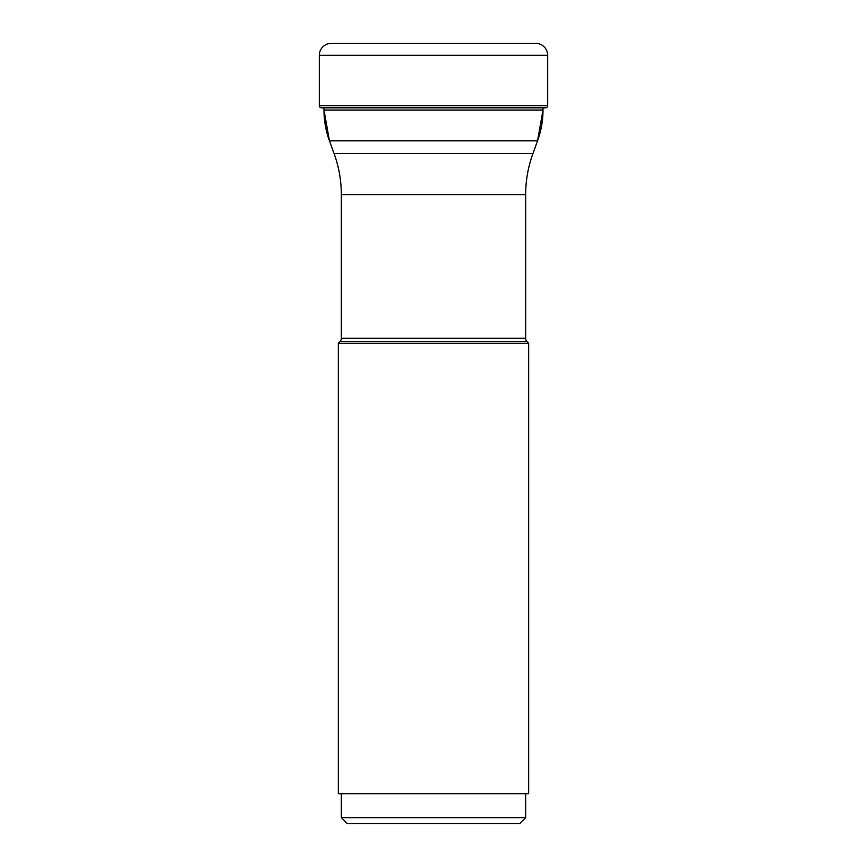 <?xml version="1.0" encoding="UTF-8"?>
<svg xmlns="http://www.w3.org/2000/svg" width="867" height="867" viewBox="0 0 867 867"><rect width="100%" height="100%" fill="white"/><g stroke="black" fill="none" stroke-linecap="round" stroke-linejoin="round"><path stroke-width="1.3" d="M331.302 43.35A11.986 11.986 0 0 0 319.316 55.336A11.986 11.986 0 0 1 331.302 43.35L535.698 43.35A11.986 11.986 0 0 1 547.684 55.336L547.684 105.633L319.316 105.633L319.316 55.336L319.316 105.633A2.189 2.189 0 0 0 321.505 107.822A2.189 2.189 0 0 1 319.316 105.633M525.662 338.303L341.338 338.303A4.79 4.79 0 0 1 339.94 341.696L338.347 343.289L528.653 343.289L527.06 341.696A4.79 4.79 0 0 1 525.662 338.303L525.662 194.674A119.884 119.884 0 0 1 532.891 153.676L537.573 140.79A89.908 89.908 -90 0 0 543.002 110.044L543.002 107.822L545.495 107.822A2.189 2.189 0 0 0 547.684 105.633M545.495 107.822L321.505 107.822L323.998 107.822L323.998 110.044A89.908 89.908 90 0 0 329.427 140.79L537.573 140.79L543.002 110.044L323.998 110.044L329.427 140.79L334.109 153.676A119.884 119.884 0 0 1 341.338 194.674L525.662 194.674M334.109 153.676L532.891 153.676M341.338 338.303L341.338 194.674M339.94 341.696L527.06 341.696M338.347 343.289L338.347 793.684L528.653 793.684L528.653 343.289M525.662 793.684L525.662 817.657L341.338 817.657L341.338 793.684M341.338 817.657L347.331 823.65L519.669 823.65L525.662 817.657M321.505 107.822L323.998 107.822M319.316 55.336L547.684 55.336"/></g></svg>
